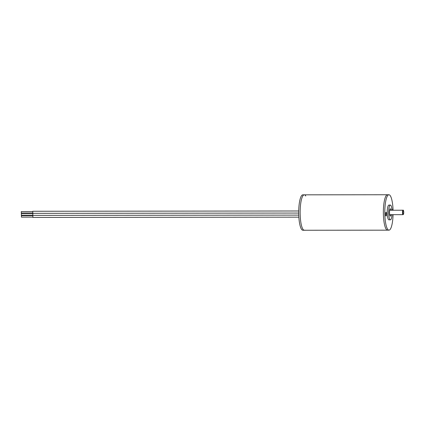 <?xml version="1.0" encoding="UTF-8"?>
<svg xmlns="http://www.w3.org/2000/svg" width="425" height="425" viewBox="0 0 425 425"><rect width="100%" height="100%" fill="white"/><g stroke="black" fill="none" stroke-linecap="round" stroke-linejoin="round"><path stroke-width="0.64" d="M393.061 214.667A17.712 4.149 -90.1 0 1 389.523 230.005A17.712 4.149 -90.1 0 1 388.965 230.164L387.526 230.169A17.712 4.149 -90.1 0 1 383.398 214.742A17.712 4.149 -90.1 0 1 387.494 194.746L304.273 194.831A17.712 4.149 -90.1 0 1 305.766 196.01M304.842 230.106A17.712 4.149 -90.1 0 1 304.311 230.254A17.712 4.149 -90.1 0 1 300.178 214.827A17.712 4.149 -90.1 0 1 304.273 194.831L302.839 194.836A17.712 4.149 -90.1 0 0 302.303 194.979A17.712 4.149 -90.1 0 0 298.717 213.69A17.712 4.149 -90.1 0 0 302.876 230.254L304.311 230.254A17.712 4.149 -90.1 0 1 300.151 213.69A17.712 4.149 -90.1 0 1 303.742 194.979A17.712 4.149 -90.1 0 1 304.273 194.831M385.974 212.319A1.843 0.43 89.9 0 0 385.603 214.269A1.843 0.43 89.9 0 0 386.038 215.99A1.843 0.43 89.9 0 0 386.097 215.974A1.843 0.43 89.9 0 0 386.463 214.019A1.843 0.43 89.9 0 0 386.033 212.303A1.843 0.43 89.9 0 0 385.974 212.319M388.965 230.164A17.712 4.149 -90.1 0 1 384.806 213.653A17.712 4.149 -90.1 0 1 388.37 194.905A17.712 4.149 -90.1 0 1 388.928 194.746A17.712 4.149 -90.1 0 1 393.056 210.237M304.311 230.254L387.526 230.169A17.712 4.149 -90.1 0 1 383.371 213.653A17.712 4.149 -90.1 0 1 386.936 194.91A17.712 4.149 -90.1 0 1 387.494 194.746L388.928 194.746M392.031 214.667A7.379 1.727 -90.1 0 1 390.618 219.768A7.379 1.727 -90.1 0 1 390.389 219.831A7.379 1.727 -90.1 0 1 388.657 212.952A7.379 1.727 -90.1 0 1 390.139 205.142A7.379 1.727 -90.1 0 1 390.373 205.073A7.379 1.727 -90.1 0 1 392.025 210.237M390.389 219.831L388.955 219.837A7.379 1.727 -90.1 0 1 387.223 212.957A7.379 1.727 -90.1 0 1 388.705 205.142A7.379 1.727 -90.1 0 1 388.939 205.078L390.373 205.073M391.074 214.667A3.692 0.866 -90.1 0 1 390.501 216.113A3.692 0.866 -90.1 0 1 390.384 216.144A3.692 0.866 -90.1 0 1 389.518 212.702A3.692 0.866 -90.1 0 1 390.262 208.797A3.692 0.866 -90.1 0 1 390.373 208.765A3.692 0.866 -90.1 0 1 391.069 210.242M392.27 210.237A1.843 0.43 89.9 0 0 391.892 208.93M21.425 217.143L21.425 215.677M32.911 217.419L32.837 215.379M21.362 215.209L21.362 213.509M32.847 215.374L32.783 211.273M21.298 213.042L21.293 211.581M402.82 210.37A2.215 0.521 -90.1 0 1 403.001 210.226C403.543 209.403 404.095 213.042 403.421 214.391L403.006 214.657A2.215 0.521 -90.1 0 1 402.496 212.84A2.215 0.521 -90.1 0 1 402.82 210.37M403.453 214.232A1.918 0.452 89.9 0 0 403.713 211.762A1.918 0.452 89.9 0 0 403.128 210.646A1.918 0.452 89.9 0 0 402.873 213.122A1.918 0.452 89.9 0 0 403.453 214.232M403.001 210.226L389.688 210.242M403.006 214.657L389.688 214.667M21.404 217.148L32.709 217.133M32.879 217.43L298.855 217.154M21.399 215.672L32.709 215.661M21.34 215.215L32.683 215.204M32.815 215.379L298.754 215.108M21.335 213.504L32.677 213.493M21.271 213.047L32.582 213.037M32.752 213.334L298.711 213.058M32.752 211.268L298.722 210.991M21.271 211.57L32.582 211.56"/></g></svg>
